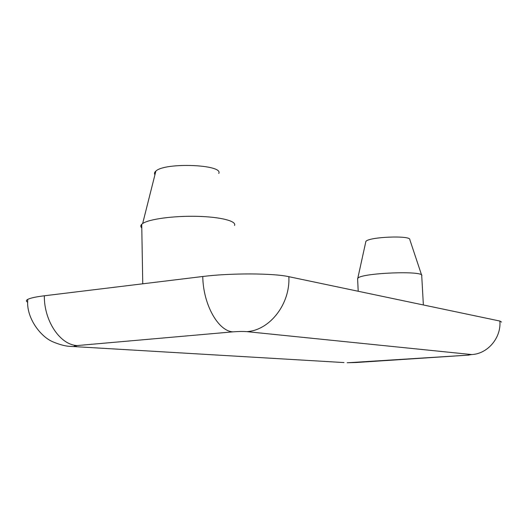 <?xml version="1.0" encoding="UTF-8"?>
<svg xmlns="http://www.w3.org/2000/svg" width="528" height="528" viewBox="0 0 528 528"><rect width="100%" height="100%" fill="white"/><g stroke="black" fill="none" stroke-linecap="round" stroke-linejoin="round"><path stroke-width="0.79" d="M218.777 173.448C223.773 164.531 164.987 162.109 155.866 171.092C154.414 172.306 154.11 173.521 154.948 174.735M141.794 227.931C140.494 226.743 140.474 225.522 141.728 224.275L142.652 223.535C148.856 219.113 173.593 215.747 197.036 216.335C220.526 216.876 236.795 221.107 234.538 225.456M421.641 275.18L409.834 239.719C411.325 235.118 368.359 236.841 365.864 241.487L365.686 242.306M357.641 279.292L357.793 278.276C361.02 272.917 424.591 270.362 421.813 275.708M27.74 302.26C25.945 301.33 25.964 300.366 27.793 299.363C30.373 298.023 35.884 296.835 44.326 295.786L202.765 276.5C230.531 272.969 273.537 273.154 288.849 276.685L499.877 321.05L501.541 322.067M343.985 362.564L70.62 346.388C65.934 346.309 60.119 344.824 53.183 341.946C40.583 336.956 25.76 317.473 27.793 299.363M467.848 355.159L348.487 362.703M76.593 346.54C73.214 346.276 73.471 345.946 77.365 345.543C60.548 345.253 44.009 321.314 44.326 295.786M468.824 355.093L356.288 362.505M77.365 345.543L232.907 331.848C218.262 331.221 203.128 304.55 202.765 276.5M499.877 321.05C501.356 337.834 487.654 353.905 471.676 354.559L467.788 355.153M232.907 331.848C238.438 331.426 243.098 331.353 246.88 331.643C269.795 330.337 290.407 303.877 288.849 276.685M246.88 331.643L471.676 354.559M155.866 171.092L142.652 223.535M142.751 283.807L141.728 224.275M365.864 241.487L357.793 278.276M423.364 304.966L421.74 275.939M358.202 291.265L357.601 278.513M347.147 362.749L356.407 362.512"/></g></svg>
